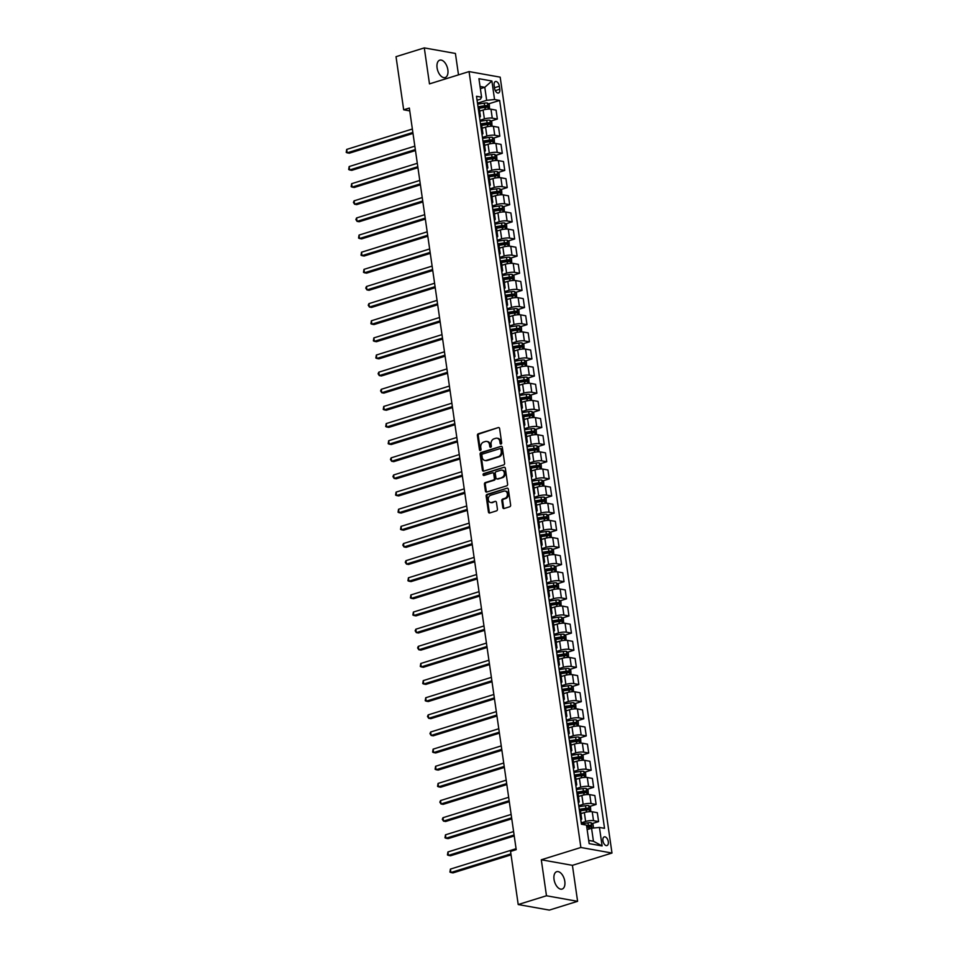 <?xml version="1.0" encoding="UTF-8"?>
<svg xmlns="http://www.w3.org/2000/svg" width="958" height="958" viewBox="0 0 958 958"><rect width="100%" height="100%" fill="white"/><g stroke="black" fill="none" stroke-linecap="round" stroke-linejoin="round"><path stroke-width="1.44" d="M501.034 444.057A0.982 0.778 -79.9 0 0 501.669 442.871L499.609 428.573A1.401 1.114 -79.9 0 0 498.304 427.579L478.329 433.782A1.401 1.114 -79.9 0 0 477.407 435.471L479.467 449.769A0.982 0.778 -79.9 0 0 481.024 449.29L480.76 447.434A4.467 3.569 -79.9 0 1 483.694 442.021L485.359 441.506A4.467 3.569 -79.9 0 1 486.76 441.41A4.467 3.569 -79.9 0 1 489.526 444.716L489.789 446.56A0.982 0.778 -79.9 0 0 491.346 446.081L491.083 444.225A4.467 3.569 -79.9 0 1 494.017 438.824L495.681 438.309A4.467 3.569 -79.9 0 1 497.082 438.213A4.467 3.569 -79.9 0 1 499.848 441.506L500.112 443.35A0.982 0.778 -79.9 0 0 501.034 444.057M564.801 881.336A9.113 5.053 72.7 0 0 556.718 871.684A9.113 5.053 72.7 0 0 554.035 879.42A9.113 5.053 72.7 0 0 562.118 889.072A9.113 5.053 72.7 0 0 564.801 881.336M447.853 69.802A9.113 5.053 72.7 0 0 439.77 60.15A9.113 5.053 72.7 0 0 437.087 67.886A9.113 5.053 72.7 0 0 445.183 77.538A9.113 5.053 72.7 0 0 447.853 69.802M608.306 841.699A4.55 2.527 72.7 0 0 604.259 836.873A4.55 2.527 72.7 0 0 602.917 840.741A4.55 2.527 72.7 0 0 606.965 845.567A4.55 2.527 72.7 0 0 608.306 841.699M502.806 507.501A1.401 1.114 -79.9 0 0 504.112 508.506L509.716 506.758A1.401 1.114 -79.9 0 0 510.638 505.07L508.339 489.191A1.401 1.114 -79.9 0 0 507.045 488.197L487.059 494.4A1.401 1.114 -79.9 0 0 486.149 496.088L488.436 511.967A1.401 1.114 -79.9 0 0 489.742 512.973L496.507 510.865A1.401 1.114 -79.9 0 0 497.43 509.177L496.448 502.375A1.401 1.114 -79.9 0 0 495.142 501.381L491.789 502.423A3.736 2.994 -79.9 0 1 490.604 502.507A3.736 2.994 -79.9 0 1 488.257 499.022A3.736 2.994 -79.9 0 1 490.747 495.226L503.896 491.143A3.736 2.994 -79.9 0 1 505.07 491.059A3.736 2.994 -79.9 0 1 507.429 494.532A3.736 2.994 -79.9 0 1 504.938 498.34L502.746 499.022A1.401 1.114 -79.9 0 0 501.824 500.711L502.806 507.501L503.645 507.656A1.401 1.114 -79.9 0 0 504.112 508.506M541.294 859.781L546.479 895.766L518.206 904.544L549.329 910.1L577.602 901.322L572.417 865.337L611.982 853.039L580.871 847.483L541.294 859.781L572.417 865.337M458.499 74.868L455.421 53.456L424.298 47.9L429.483 83.885L469.061 71.587L580.871 847.483M424.298 47.9L396.025 56.678L403.677 109.799L409.749 110.888M518.206 904.544L510.554 851.423L516.206 849.662L409.341 108.05L403.677 109.799M503.68 464.917A1.401 1.114 -79.9 0 0 504.603 463.229L502.315 447.35A1.401 1.114 -79.9 0 0 501.01 446.344L481.036 452.547A1.401 1.114 -79.9 0 0 480.114 454.248L482.401 470.127A1.401 1.114 -79.9 0 0 483.706 471.12L503.68 464.917M505.333 468.27L507.62 484.149A1.401 1.114 -79.9 0 1 506.698 485.838L486.724 492.041A1.401 1.114 -79.9 0 1 485.419 491.047L484.437 484.245A1.401 1.114 -79.9 0 1 485.359 482.557L493.454 480.042A1.401 1.114 -79.9 0 0 494.376 478.353L493.729 473.839A1.401 1.114 -79.9 0 0 492.424 472.845L483.982 475.467A0.982 0.778 -79.9 0 1 483.718 473.575L504.028 467.264A1.401 1.114 -79.9 0 1 505.333 468.27M494.136 85.286L494.579 88.304A4.407 2.443 72.7 0 0 498.495 92.986A4.407 2.443 72.7 0 0 499.789 89.238L499.358 86.22A4.407 2.443 72.7 0 0 495.442 81.538A4.407 2.443 72.7 0 0 494.136 85.286M611.982 853.039L500.184 77.155L469.061 71.587M477.084 100.255L480.437 99.213L481.599 97.201L476.509 96.291L581.41 824.203L586.488 825.113L589.158 843.627L602.115 845.938L593.433 841.256L591.565 828.239L587.146 829.604M481.599 97.201L478.928 78.7L491.885 81.011L494.556 99.512L486.664 100.327L477.503 103.165M488.4 103.919L499.645 100.422L494.556 99.512M499.645 100.422L604.534 828.335L599.445 827.425L602.115 845.938M546.479 895.766L577.602 901.322M480.365 88.675L484.784 87.298L480.054 86.448M486.664 100.327L484.784 87.298L491.885 81.011M592.104 823.605L598.606 821.593L593.517 820.683A5.688 1.305 171.8 0 0 585.625 821.485L581.207 822.85M598.606 821.593L597.313 812.683L592.224 811.773A5.688 1.305 171.8 0 0 584.344 812.576L580.907 813.641M589.637 806.468L596.127 804.457L591.038 803.546A5.688 1.305 171.8 0 0 583.159 804.349L578.74 805.714M596.127 804.457L594.846 795.547L589.757 794.637A5.688 1.305 171.8 0 0 581.877 795.439L578.44 796.505M587.17 789.332L593.661 787.32L588.571 786.41A5.688 1.305 171.8 0 0 580.692 787.213L576.273 788.59M593.661 787.32L592.379 778.411L587.29 777.501A5.688 1.305 171.8 0 0 579.398 778.303L575.962 779.369M584.703 772.196L591.194 770.184L586.104 769.274A5.688 1.305 171.8 0 0 578.213 770.076L573.806 771.453M591.194 770.184L589.912 761.275L584.823 760.365A5.688 1.305 171.8 0 0 576.932 761.167L573.495 762.233M582.225 755.06L588.727 753.048L583.638 752.138A5.688 1.305 171.8 0 0 575.746 752.94L571.327 754.317M588.727 753.048L587.446 744.138L582.356 743.228A5.688 1.305 171.8 0 0 574.465 744.031L571.028 745.096M579.758 737.923L586.26 735.912L581.171 735.002A5.688 1.305 171.8 0 0 573.279 735.804L568.86 737.181M586.26 735.912L584.967 727.002L579.877 726.092A5.688 1.305 171.8 0 0 571.998 726.894L568.561 727.96M577.291 720.799L583.781 718.775L578.692 717.865A5.688 1.305 171.8 0 0 570.812 718.668L566.394 720.045M583.781 718.775L582.5 709.866L577.411 708.956A5.688 1.305 171.8 0 0 569.531 709.758L566.094 710.824M574.824 703.663L581.314 701.639L576.225 700.729A5.688 1.305 171.8 0 0 568.345 701.531L563.927 702.909M581.314 701.639L580.033 692.73L574.944 691.82A5.688 1.305 171.8 0 0 567.052 692.622L563.615 693.688M572.357 686.527L578.848 684.503L573.758 683.593A5.688 1.305 171.8 0 0 565.867 684.395L561.46 685.772M578.848 684.503L577.566 675.594L572.477 674.683A5.688 1.305 171.8 0 0 564.585 675.486L561.149 676.552M569.878 669.391L576.381 667.367L571.291 666.457A5.688 1.305 171.8 0 0 563.4 667.259L558.981 668.636M576.381 667.367L575.099 658.457L570.01 657.547A5.688 1.305 171.8 0 0 562.118 658.35L558.682 659.427M567.411 652.254L573.914 650.231L568.824 649.32A5.688 1.305 171.8 0 0 560.933 650.135L556.514 651.5M573.914 650.231L572.621 641.321L567.531 640.411A5.688 1.305 171.8 0 0 559.652 641.213L556.215 642.291M564.945 635.118L571.435 633.094L566.346 632.184A5.688 1.305 171.8 0 0 558.466 632.999L554.047 634.364M571.435 633.094L570.154 624.185L565.064 623.275A5.688 1.305 171.8 0 0 557.185 624.089L553.748 625.155M562.478 617.982L568.968 615.958L563.879 615.06A5.688 1.305 171.8 0 0 555.999 615.862L551.58 617.227M568.968 615.958L567.687 607.049L562.597 606.139A5.688 1.305 171.8 0 0 554.706 606.953L551.269 608.019M560.011 600.846L566.501 598.834L561.412 597.924A5.688 1.305 171.8 0 0 553.52 598.726L549.114 600.091M566.501 598.834L565.22 589.912L560.131 589.014A5.688 1.305 171.8 0 0 552.239 589.817L548.802 590.882M557.532 583.709L564.034 581.698L558.945 580.788A5.688 1.305 171.8 0 0 551.054 581.59L546.635 582.955M564.034 581.698L562.753 572.776L557.664 571.878A5.688 1.305 171.8 0 0 549.772 572.68L546.335 573.746M555.065 566.573L561.568 564.561L556.478 563.651A5.688 1.305 171.8 0 0 548.587 564.454L544.168 565.819M561.568 564.561L560.274 555.652L555.185 554.742A5.688 1.305 171.8 0 0 547.305 555.544L543.869 556.61M552.598 549.437L559.089 547.425L553.999 546.515A5.688 1.305 171.8 0 0 546.12 547.317L541.701 548.683M559.089 547.425L557.807 538.516L552.718 537.606A5.688 1.305 171.8 0 0 544.839 538.408L541.402 539.474M550.131 532.301L556.622 530.289L551.533 529.379A5.688 1.305 171.8 0 0 543.653 530.181L539.234 531.558M556.622 530.289L555.341 521.38L550.251 520.469A5.688 1.305 171.8 0 0 542.36 521.272L538.923 522.338M547.665 515.164L554.155 513.153L549.066 512.243A5.688 1.305 171.8 0 0 541.174 513.045L536.767 514.422M554.155 513.153L552.874 504.243L547.784 503.333A5.688 1.305 171.8 0 0 539.893 504.136L536.456 505.201M545.186 498.028L551.688 496.016L546.599 495.106A5.688 1.305 171.8 0 0 538.707 495.909L534.289 497.286M551.688 496.016L550.407 487.107L545.318 486.197A5.688 1.305 171.8 0 0 537.426 486.999L533.989 488.065M542.719 480.892L549.221 478.88L544.132 477.97A5.688 1.305 171.8 0 0 536.24 478.772L531.822 480.15M549.221 478.88L547.928 469.971L542.839 469.061A5.688 1.305 171.8 0 0 534.959 469.863L531.522 470.929M540.252 463.768L546.743 461.744L541.653 460.834A5.688 1.305 171.8 0 0 533.774 461.636L529.355 463.013M546.743 461.744L545.461 452.835L540.372 451.925A5.688 1.305 171.8 0 0 532.492 452.727L529.056 453.793M537.785 446.632L544.276 444.608L539.186 443.698A5.688 1.305 171.8 0 0 531.307 444.5L526.888 445.877M544.276 444.608L542.994 435.698L537.905 434.788A5.688 1.305 171.8 0 0 530.014 435.591L526.577 436.656M535.318 429.495L541.809 427.472L536.72 426.561A5.688 1.305 171.8 0 0 528.828 427.364L524.421 428.741M541.809 427.472L540.528 418.562L535.438 417.652A5.688 1.305 171.8 0 0 527.547 418.454L524.11 419.532M532.84 412.359L539.342 410.335L534.253 409.425A5.688 1.305 171.8 0 0 526.361 410.228L521.942 411.605M539.342 410.335L538.061 401.426L532.971 400.516A5.688 1.305 171.8 0 0 525.08 401.318L521.643 402.396M530.373 395.223L536.875 393.199L531.786 392.289A5.688 1.305 171.8 0 0 523.894 393.103L519.476 394.468M536.875 393.199L535.582 384.29L530.492 383.38A5.688 1.305 171.8 0 0 522.613 384.182L519.176 385.26M527.906 378.087L534.396 376.063L529.307 375.153A5.688 1.305 171.8 0 0 521.427 375.967L517.009 377.332M534.396 376.063L533.115 367.154L528.026 366.243A5.688 1.305 171.8 0 0 520.146 367.058L516.709 368.123M525.439 360.95L531.929 358.927L526.84 358.029A5.688 1.305 171.8 0 0 518.961 358.831L514.542 360.196M531.929 358.927L530.648 350.017L525.559 349.107A5.688 1.305 171.8 0 0 517.667 349.921L514.23 350.987M522.96 343.814L529.463 341.802L524.373 340.892A5.688 1.305 171.8 0 0 516.482 341.695L512.075 343.06M529.463 341.802L528.181 332.881L523.092 331.983A5.688 1.305 171.8 0 0 515.2 332.785L511.764 333.851M520.493 326.678L526.996 324.666L521.906 323.756A5.688 1.305 171.8 0 0 514.015 324.558L509.596 325.924M526.996 324.666L525.714 315.757L520.625 314.847A5.688 1.305 171.8 0 0 512.734 315.649L509.297 316.715M518.027 309.542L524.529 307.53L519.44 306.62A5.688 1.305 171.8 0 0 511.548 307.422L507.129 308.787M524.529 307.53L523.236 298.621L518.146 297.71A5.688 1.305 171.8 0 0 510.267 298.513L506.83 299.579M515.56 292.406L522.05 290.394L516.961 289.484A5.688 1.305 171.8 0 0 509.081 290.286L504.662 291.651M522.05 290.394L520.769 281.484L515.679 280.574A5.688 1.305 171.8 0 0 507.8 281.377L504.351 282.442M513.093 275.269L519.583 273.258L514.494 272.347A5.688 1.305 171.8 0 0 506.614 273.15L502.196 274.527M519.583 273.258L518.302 264.348L513.213 263.438A5.688 1.305 171.8 0 0 505.321 264.24L501.884 265.306M510.614 258.133L517.116 256.121L512.027 255.211A5.688 1.305 171.8 0 0 504.136 256.014L499.729 257.391M517.116 256.121L515.835 247.212L510.746 246.302A5.688 1.305 171.8 0 0 502.854 247.104L499.417 248.17M508.147 240.997L514.65 238.985L509.56 238.075A5.688 1.305 171.8 0 0 501.669 238.877L497.25 240.254M514.65 238.985L513.368 230.076L508.279 229.166A5.688 1.305 171.8 0 0 500.387 229.968L496.951 231.034M505.68 223.873L512.183 221.849L507.093 220.939A5.688 1.305 171.8 0 0 499.202 221.741L494.783 223.118M512.183 221.849L510.889 212.939L505.8 212.029A5.688 1.305 171.8 0 0 497.921 212.832L494.484 213.897M503.213 206.736L509.704 204.713L504.615 203.803A5.688 1.305 171.8 0 0 496.735 204.605L492.316 205.982M509.704 204.713L508.423 195.803L503.333 194.893A5.688 1.305 171.8 0 0 495.454 195.695L492.005 196.761M500.747 189.6L507.237 187.576L502.148 186.666A5.688 1.305 171.8 0 0 494.268 187.469L489.849 188.846M507.237 187.576L505.956 178.667L500.866 177.757A5.688 1.305 171.8 0 0 492.975 178.559L489.538 179.625M498.268 172.464L504.77 170.44L499.681 169.53A5.688 1.305 171.8 0 0 491.789 170.332L487.382 171.71M504.77 170.44L503.489 161.531L498.399 160.621A5.688 1.305 171.8 0 0 490.508 161.423L487.071 162.501M495.801 155.328L502.303 153.304L497.214 152.394A5.688 1.305 171.8 0 0 489.322 153.208L484.904 154.573M502.303 153.304L501.022 144.395L495.933 143.484A5.688 1.305 171.8 0 0 488.041 144.287L484.604 145.365M493.334 138.192L499.837 136.168L494.747 135.258A5.688 1.305 171.8 0 0 486.856 136.072L482.437 137.437M499.837 136.168L498.543 127.258L493.454 126.348A5.688 1.305 171.8 0 0 485.574 127.151L482.137 128.228M490.867 121.055L497.358 119.032L492.268 118.133A5.688 1.305 171.8 0 0 484.389 118.936L479.97 120.301M497.358 119.032L496.076 110.122L490.987 109.212A5.688 1.305 171.8 0 0 483.107 110.026L479.659 111.092M588.703 840.405L593.433 841.256M479.539 117.283A5.688 1.305 171.8 0 0 480.425 116.409L479.144 107.5A5.688 1.305 171.8 0 0 478.042 106.901M480.425 116.409A5.688 1.305 171.8 0 0 479.323 115.81M482.006 134.419A5.688 1.305 171.8 0 0 482.904 133.545L481.611 124.636A5.688 1.305 171.8 0 0 480.509 124.037M482.904 133.545A5.688 1.305 171.8 0 0 481.79 132.946M484.473 151.556A5.688 1.305 171.8 0 0 485.371 150.681L484.089 141.772A5.688 1.305 171.8 0 0 482.976 141.173M485.371 150.681A5.688 1.305 171.8 0 0 484.257 150.083M486.939 168.692A5.688 1.305 171.8 0 0 487.838 167.818L486.556 158.908A5.688 1.305 171.8 0 0 485.443 158.309M487.838 167.818A5.688 1.305 171.8 0 0 486.736 167.219M489.418 185.828A5.688 1.305 171.8 0 0 490.304 184.954L489.023 176.032A5.688 1.305 171.8 0 0 487.921 175.446M490.304 184.954A5.688 1.305 171.8 0 0 489.203 184.355M491.885 202.964A5.688 1.305 171.8 0 0 492.771 202.078L491.49 193.169A5.688 1.305 171.8 0 0 490.388 192.582M492.771 202.078A5.688 1.305 171.8 0 0 491.67 201.491M494.352 220.101A5.688 1.305 171.8 0 0 495.25 219.214L493.957 210.305A5.688 1.305 171.8 0 0 492.855 209.718M495.25 219.214A5.688 1.305 171.8 0 0 494.136 218.628M496.819 237.237A5.688 1.305 171.8 0 0 497.717 236.351L496.436 227.441A5.688 1.305 171.8 0 0 495.322 226.854M497.717 236.351A5.688 1.305 171.8 0 0 496.603 235.764M499.286 254.373A5.688 1.305 171.8 0 0 500.184 253.487L498.902 244.577A5.688 1.305 171.8 0 0 497.789 243.991M500.184 253.487A5.688 1.305 171.8 0 0 499.082 252.9M501.764 271.509A5.688 1.305 171.8 0 0 502.651 270.623L501.369 261.714A5.688 1.305 171.8 0 0 500.268 261.127M502.651 270.623A5.688 1.305 171.8 0 0 501.549 270.036M504.231 288.645A5.688 1.305 171.8 0 0 505.117 287.759L503.836 278.85A5.688 1.305 171.8 0 0 502.734 278.263M505.117 287.759A5.688 1.305 171.8 0 0 504.016 287.172M506.698 305.782A5.688 1.305 171.8 0 0 507.596 304.895L506.303 295.986A5.688 1.305 171.8 0 0 505.201 295.399M507.596 304.895A5.688 1.305 171.8 0 0 506.483 304.309M509.165 322.918A5.688 1.305 171.8 0 0 510.063 322.032L508.782 313.122A5.688 1.305 171.8 0 0 507.668 312.524M510.063 322.032A5.688 1.305 171.8 0 0 508.949 321.445M511.632 340.054A5.688 1.305 171.8 0 0 512.53 339.168L511.249 330.259A5.688 1.305 171.8 0 0 510.135 329.66M512.53 339.168A5.688 1.305 171.8 0 0 511.428 338.569M514.111 357.178A5.688 1.305 171.8 0 0 514.997 356.304L513.716 347.395A5.688 1.305 171.8 0 0 512.614 346.796M514.997 356.304A5.688 1.305 171.8 0 0 513.895 355.705M516.578 374.315A5.688 1.305 171.8 0 0 517.464 373.44L516.182 364.531A5.688 1.305 171.8 0 0 515.081 363.932M517.464 373.44A5.688 1.305 171.8 0 0 516.362 372.842M519.044 391.451A5.688 1.305 171.8 0 0 519.943 390.577L518.649 381.667A5.688 1.305 171.8 0 0 517.548 381.068M519.943 390.577A5.688 1.305 171.8 0 0 518.829 389.978M521.511 408.587A5.688 1.305 171.8 0 0 522.409 407.713L521.128 398.803A5.688 1.305 171.8 0 0 520.014 398.205M522.409 407.713A5.688 1.305 171.8 0 0 521.296 407.114M523.978 425.723A5.688 1.305 171.8 0 0 524.876 424.849L523.595 415.94A5.688 1.305 171.8 0 0 522.481 415.341M524.876 424.849A5.688 1.305 171.8 0 0 523.775 424.25M526.457 442.859A5.688 1.305 171.8 0 0 527.343 441.985L526.062 433.064A5.688 1.305 171.8 0 0 524.96 432.477M527.343 441.985A5.688 1.305 171.8 0 0 526.241 441.387M528.924 459.996A5.688 1.305 171.8 0 0 529.81 459.11L528.529 450.2A5.688 1.305 171.8 0 0 527.427 449.613M529.81 459.11A5.688 1.305 171.8 0 0 528.708 458.523M531.391 477.132A5.688 1.305 171.8 0 0 532.289 476.246L530.995 467.336A5.688 1.305 171.8 0 0 529.894 466.75M532.289 476.246A5.688 1.305 171.8 0 0 531.175 475.659M533.857 494.268A5.688 1.305 171.8 0 0 534.756 493.382L533.474 484.473A5.688 1.305 171.8 0 0 532.361 483.886M534.756 493.382A5.688 1.305 171.8 0 0 533.642 492.795M536.324 511.404A5.688 1.305 171.8 0 0 537.222 510.518L535.941 501.609A5.688 1.305 171.8 0 0 534.827 501.022M537.222 510.518A5.688 1.305 171.8 0 0 536.121 509.931M538.803 528.541A5.688 1.305 171.8 0 0 539.689 527.654L538.408 518.745A5.688 1.305 171.8 0 0 537.306 518.158M539.689 527.654A5.688 1.305 171.8 0 0 538.588 527.068M541.27 545.677A5.688 1.305 171.8 0 0 542.168 544.791L540.875 535.881A5.688 1.305 171.8 0 0 539.773 535.294M542.168 544.791A5.688 1.305 171.8 0 0 541.054 544.204M543.737 562.813A5.688 1.305 171.8 0 0 544.635 561.927L543.342 553.017A5.688 1.305 171.8 0 0 542.24 552.431M544.635 561.927A5.688 1.305 171.8 0 0 543.521 561.34M546.204 579.949A5.688 1.305 171.8 0 0 547.102 579.063L545.821 570.154A5.688 1.305 171.8 0 0 544.707 569.555M547.102 579.063A5.688 1.305 171.8 0 0 545.988 578.476M548.671 597.074A5.688 1.305 171.8 0 0 549.569 596.199L548.287 587.29A5.688 1.305 171.8 0 0 547.174 586.691M549.569 596.199A5.688 1.305 171.8 0 0 548.467 595.601M551.149 614.21A5.688 1.305 171.8 0 0 552.036 613.336L550.754 604.426A5.688 1.305 171.8 0 0 549.653 603.827M552.036 613.336A5.688 1.305 171.8 0 0 550.934 612.737M553.616 631.346A5.688 1.305 171.8 0 0 554.514 630.472L553.221 621.562A5.688 1.305 171.8 0 0 552.119 620.964M554.514 630.472A5.688 1.305 171.8 0 0 553.401 629.873M556.083 648.482A5.688 1.305 171.8 0 0 556.981 647.608L555.688 638.699A5.688 1.305 171.8 0 0 554.586 638.1M556.981 647.608A5.688 1.305 171.8 0 0 555.868 647.009M558.55 665.618A5.688 1.305 171.8 0 0 559.448 664.744L558.167 655.835A5.688 1.305 171.8 0 0 557.053 655.236M559.448 664.744A5.688 1.305 171.8 0 0 558.334 664.145M561.017 682.755A5.688 1.305 171.8 0 0 561.915 681.88L560.634 672.971A5.688 1.305 171.8 0 0 559.52 672.372M561.915 681.88A5.688 1.305 171.8 0 0 560.813 681.282M563.496 699.891A5.688 1.305 171.8 0 0 564.382 699.017L563.1 690.095A5.688 1.305 171.8 0 0 561.999 689.509M564.382 699.017A5.688 1.305 171.8 0 0 563.28 698.418M565.962 717.027A5.688 1.305 171.8 0 0 566.861 716.141L565.567 707.232A5.688 1.305 171.8 0 0 564.466 706.645M566.861 716.141A5.688 1.305 171.8 0 0 565.747 715.554M568.429 734.163A5.688 1.305 171.8 0 0 569.327 733.277L568.034 724.368A5.688 1.305 171.8 0 0 566.932 723.781M569.327 733.277A5.688 1.305 171.8 0 0 568.214 732.69M570.896 751.3A5.688 1.305 171.8 0 0 571.794 750.413L570.513 741.504A5.688 1.305 171.8 0 0 569.399 740.917M571.794 750.413A5.688 1.305 171.8 0 0 570.681 749.827M573.363 768.436A5.688 1.305 171.8 0 0 574.261 767.55L572.98 758.64A5.688 1.305 171.8 0 0 571.866 758.053M574.261 767.55A5.688 1.305 171.8 0 0 573.159 766.963M575.842 785.572A5.688 1.305 171.8 0 0 576.728 784.686L575.447 775.776A5.688 1.305 171.8 0 0 574.345 775.19M576.728 784.686A5.688 1.305 171.8 0 0 575.626 784.099M578.309 802.708A5.688 1.305 171.8 0 0 579.207 801.822L577.913 792.913A5.688 1.305 171.8 0 0 576.812 792.326M579.207 801.822A5.688 1.305 171.8 0 0 578.093 801.235M580.776 819.844A5.688 1.305 171.8 0 0 581.674 818.958L580.38 810.049A5.688 1.305 171.8 0 0 579.279 809.462M581.674 818.958A5.688 1.305 171.8 0 0 580.56 818.371M591.565 828.239L599.445 827.425M501.166 443.997A0.982 0.778 -79.9 0 1 500.962 443.506L500.687 441.662A4.467 3.569 -79.9 0 0 497.921 438.357L497.082 438.213M486.76 441.41L487.598 441.566A4.467 3.569 -79.9 0 1 490.364 444.859L490.64 446.715A0.982 0.778 -79.9 0 0 490.843 447.206M498.304 427.579L479.168 433.938A1.401 1.114 -79.9 0 0 478.258 435.627L480.317 449.925A0.982 0.778 -79.9 0 0 480.521 450.404M501.01 446.344L481.874 452.703A1.401 1.114 -79.9 0 0 480.952 454.391L483.251 470.27A1.401 1.114 -79.9 0 0 483.706 471.12M500.974 449.314A0.982 0.778 -79.9 0 0 500.064 448.607L482.521 454.056A0.982 0.778 -79.9 0 0 481.886 455.242L482.161 457.194A4.467 3.569 -79.9 0 0 484.928 460.487A4.467 3.569 -79.9 0 0 486.341 460.391L498.328 456.667A4.467 3.569 -79.9 0 0 501.25 451.266L500.974 449.314L501.812 449.458A0.982 0.778 -79.9 0 0 500.902 448.763M484.928 460.487L485.766 460.642A4.467 3.569 -79.9 0 0 487.179 460.547L486.341 460.391M501.812 449.458L502.1 451.41A4.467 3.569 -79.9 0 1 499.166 456.822L487.179 460.547M492.855 472.809L493.705 472.965A1.401 1.114 -79.9 0 1 494.567 473.994L495.214 478.497A1.401 1.114 -79.9 0 1 494.304 480.197L486.197 482.712A1.401 1.114 -79.9 0 0 485.287 484.401L486.257 491.191A1.401 1.114 -79.9 0 0 486.724 492.041M504.028 467.264L484.556 473.731A0.982 0.778 -79.9 0 0 484.137 475.419M501.86 477.431A3.736 2.994 -79.9 0 0 504.363 473.623A3.736 2.994 -79.9 0 0 502.004 470.15A3.736 2.994 -79.9 0 0 500.83 470.234L496.196 471.671A1.401 1.114 -79.9 0 0 495.274 473.36L495.933 477.874A1.401 1.114 -79.9 0 0 497.238 478.868L502.711 477.575A3.736 2.994 -79.9 0 0 505.201 473.779A3.736 2.994 -79.9 0 0 502.842 470.306L502.004 470.15M496.795 478.904L497.633 479.048A1.401 1.114 -79.9 0 0 498.076 479.024L497.238 478.868M502.711 477.575L498.076 479.024M505.07 491.059L505.92 491.214A3.736 2.994 -79.9 0 1 508.267 494.687A3.736 2.994 -79.9 0 1 505.776 498.483L503.585 499.166A1.401 1.114 -79.9 0 0 502.675 500.854L503.645 507.656M490.604 502.507L491.454 502.651A3.736 2.994 -79.9 0 0 492.628 502.567L491.789 502.423M495.142 501.381L492.628 502.567M507.045 488.197L487.909 494.556A1.401 1.114 -79.9 0 0 486.987 496.244L489.275 512.123A1.401 1.114 -79.9 0 0 489.742 512.973M489.562 109.092L489.31 104.733L487.43 103.057A3.772 0.862 171.8 0 0 484.257 103.153L477.647 104.147M481.156 110.625L479.635 110.853M412.359 129.019L346.7 149.412L347.191 152.837L349.299 153.208L412.994 133.425M479.251 108.254L484.868 107.404A3.772 0.862 -8.2 0 1 487.275 107.248L487.035 105.596A3.772 0.862 171.8 0 0 484.628 105.763L478.018 106.757M478.701 107.08L485.407 106.098L485.646 107.751M346.7 149.412L346.209 152.382L347.191 152.837L412.85 132.444M492.029 126.228L491.777 121.87L489.897 120.193A3.772 0.862 171.8 0 0 486.724 120.289L480.114 121.283M483.622 127.761L482.102 127.989M414.826 146.155L349.167 166.548L349.67 169.973L351.766 170.344L415.461 150.562M481.73 125.39L487.335 124.54A3.772 0.862 -8.2 0 1 489.742 124.372L489.502 122.732A3.772 0.862 171.8 0 0 487.107 122.899L480.485 123.893M481.167 124.217L487.885 123.235L488.113 124.887M349.167 166.548L348.676 169.518L349.67 169.973L415.317 149.58M494.496 143.365L494.256 139.006L492.376 137.329A3.772 0.862 171.8 0 0 489.203 137.425L482.581 138.419M486.101 144.898L484.568 145.125M417.293 163.291L351.646 183.685L352.137 187.109L354.232 187.481L417.928 167.698M484.197 142.514L489.813 141.676A3.772 0.862 -8.2 0 1 492.208 141.509L491.981 139.868A3.772 0.862 171.8 0 0 489.574 140.036L482.952 141.03M483.634 141.353L490.352 140.371L490.592 142.023M351.646 183.685L351.143 186.654L352.137 187.109L417.796 166.716M496.962 160.501L496.723 156.142L494.843 154.466A3.772 0.862 171.8 0 0 491.67 154.561L485.047 155.555M488.568 162.034L487.035 162.261M419.772 180.427L354.113 200.821L354.604 204.246L356.711 204.617L420.406 184.834M486.664 159.651L492.28 158.812A3.772 0.862 -8.2 0 1 494.687 158.645L494.448 157.004A3.772 0.862 171.8 0 0 492.041 157.172L485.431 158.166M486.101 158.489L492.819 157.507L493.059 159.16M354.113 200.821L353.418 202.413L354.604 204.246L420.263 183.852M499.429 177.637L499.19 173.278L497.31 171.602A3.772 0.862 171.8 0 0 494.136 171.698L487.514 172.691M491.035 179.17L489.502 179.397M422.239 197.552L356.58 217.957L357.071 221.382L359.178 221.753L422.873 201.97M489.131 176.787L494.747 175.949A3.772 0.862 -8.2 0 1 497.154 175.781L496.915 174.14A3.772 0.862 171.8 0 0 494.508 174.308L487.897 175.302M488.568 175.625L495.286 174.643L495.526 176.284M356.58 217.957L355.885 219.55L357.071 221.382L422.729 200.988M501.908 194.773L501.657 190.414L499.777 188.738A3.772 0.862 171.8 0 0 496.603 188.834L489.993 189.828M493.502 196.306L491.981 196.534M424.705 214.688L359.046 235.081L359.537 238.518L361.645 238.889L425.34 219.107M491.598 193.923L497.214 193.085A3.772 0.862 -8.2 0 1 499.621 192.917L499.381 191.277A3.772 0.862 171.8 0 0 496.974 191.444L490.364 192.426M491.047 192.762L497.753 191.78L497.992 193.42M359.046 235.081L358.555 238.051L359.537 238.518L425.196 218.125M504.375 211.91L504.124 207.551L502.243 205.874A3.772 0.862 171.8 0 0 499.07 205.97L492.46 206.964M495.969 213.442L494.448 213.67M427.172 231.824L361.513 252.217L362.016 255.654L364.112 256.026L427.807 236.243M494.077 211.059L499.681 210.221A3.772 0.862 -8.2 0 1 502.088 210.053L501.848 208.413A3.772 0.862 171.8 0 0 499.453 208.569L492.831 209.562M493.514 209.898L500.232 208.916L500.459 210.556M361.513 252.217L361.022 255.187L362.016 255.654L427.663 235.261M506.842 229.046L506.602 224.687L504.77 223.046A3.772 0.862 171.8 0 0 501.549 223.106L494.927 224.1M498.447 230.579L496.915 230.806M429.639 248.96L363.992 269.354L364.483 272.779L366.579 273.162L430.274 253.379M496.543 228.196L502.16 227.357A3.772 0.862 -8.2 0 1 504.555 227.19L504.327 225.549A3.772 0.862 171.8 0 0 501.92 225.705L495.298 226.699M495.981 227.034L502.699 226.052L502.938 227.693M504.77 223.046L505.632 229.07M363.992 269.354L363.489 272.323L364.483 272.779L430.142 252.385M509.309 246.182L509.069 241.811L507.189 240.147A3.772 0.862 171.8 0 0 504.016 240.242L497.394 241.236M500.914 247.703L499.381 247.942M432.118 266.096L366.459 286.49L366.95 289.915L369.058 290.298L432.753 270.515M499.01 245.332L504.626 244.494A3.772 0.862 -8.2 0 1 507.033 244.326L506.794 242.685A3.772 0.862 171.8 0 0 504.387 242.841L497.777 243.835M498.447 244.17L505.165 243.188L505.405 244.829M366.459 286.49L365.764 288.095L366.95 289.915L432.609 269.521M511.776 263.318L511.536 258.947L509.656 257.283A3.772 0.862 171.8 0 0 506.483 257.379L499.86 258.373M503.381 264.839L501.848 265.079M434.585 283.233L368.926 303.626L369.417 307.051L371.524 307.434L435.219 287.651M501.477 262.468L507.093 261.63A3.772 0.862 -8.2 0 1 509.5 261.462L509.261 259.822A3.772 0.862 171.8 0 0 506.854 259.977L500.244 260.971M500.926 261.306L507.632 260.325L507.872 261.965M368.926 303.626L368.231 305.231L369.417 307.051L435.076 286.658M514.254 280.454L514.003 276.084L512.123 274.419A3.772 0.862 171.8 0 0 508.949 274.515L502.339 275.509M505.848 281.975L504.327 282.203M437.052 300.369L371.393 320.762L371.884 324.187L373.991 324.57L437.686 304.776M503.944 279.604L509.56 278.766A3.772 0.862 -8.2 0 1 511.967 278.598L511.728 276.946A3.772 0.862 171.8 0 0 509.321 277.113L502.711 278.107M503.393 278.443L510.099 277.461L510.339 279.101M371.393 320.762L370.902 323.732L371.884 324.187L437.543 303.794M516.721 297.591L516.47 293.22L514.59 291.555A3.772 0.862 171.8 0 0 511.416 291.651L504.806 292.645M508.315 299.112L506.794 299.339M439.518 317.505L373.859 337.899L374.362 341.323L376.458 341.707L440.153 321.912M506.423 296.74L512.027 295.89A3.772 0.862 -8.2 0 1 514.434 295.735L514.195 294.082A3.772 0.862 171.8 0 0 511.8 294.25L505.177 295.244M505.86 295.567L512.578 294.597L512.805 296.238M373.859 337.899L373.369 340.868L374.362 341.323L440.009 320.93M519.188 314.727L518.949 310.356L517.069 308.692A3.772 0.862 171.8 0 0 513.895 308.787L507.273 309.769M510.794 316.248L509.261 316.475M441.985 334.641L376.338 355.035L376.829 358.46L378.925 358.843L442.62 339.048M508.89 313.877L514.506 313.026A3.772 0.862 -8.2 0 1 516.901 312.871L516.673 311.218A3.772 0.862 171.8 0 0 514.266 311.386L507.644 312.38M508.327 312.703L515.045 311.733L515.284 313.374M376.338 355.035L375.835 358.005L376.829 358.46L442.488 338.066M521.655 331.851L521.415 327.492L519.535 325.828A3.772 0.862 171.8 0 0 516.362 325.912L509.74 326.906M513.26 333.384L511.728 333.612M444.464 351.778L378.805 372.171L379.296 375.596L381.404 375.967L445.099 356.184M511.356 331.013L516.973 330.163A3.772 0.862 -8.2 0 1 519.38 330.007L519.14 328.354A3.772 0.862 171.8 0 0 516.733 328.522L510.123 329.516M510.794 329.839L517.512 328.857L517.751 330.51M378.805 372.171L378.111 373.764L379.296 375.596L444.955 355.202M524.122 348.987L523.882 344.629L522.002 342.952A3.772 0.862 171.8 0 0 518.829 343.048L512.207 344.042M515.727 350.52L514.195 350.748M446.931 368.914L381.272 389.307L381.763 392.732L383.871 393.103L447.566 373.321M513.823 348.149L519.44 347.299A3.772 0.862 -8.2 0 1 521.847 347.143L521.607 345.491A3.772 0.862 171.8 0 0 519.2 345.658L512.59 346.652M513.272 346.976L519.978 345.994L520.218 347.646M381.272 389.307L380.577 390.9L381.763 392.732L447.422 372.339M526.601 366.124L526.349 361.765L524.469 360.088A3.772 0.862 171.8 0 0 521.296 360.184L514.686 361.178M518.194 367.656L516.673 367.884M449.398 386.05L383.739 406.443L384.23 409.868L386.337 410.24L450.032 390.457M516.29 365.285L521.906 364.435A3.772 0.862 -8.2 0 1 524.313 364.268L524.074 362.627A3.772 0.862 171.8 0 0 521.667 362.795L515.057 363.789M515.739 364.112L522.445 363.13L522.685 364.782M383.739 406.443L383.248 409.413L384.23 409.868L449.889 389.475M529.067 383.26L528.816 378.901L526.936 377.224A3.772 0.862 171.8 0 0 523.763 377.32L517.152 378.314M520.661 384.793L519.14 385.02M451.865 403.186L386.206 423.58L386.709 427.005L388.804 427.376L452.499 407.593M518.769 382.422L524.373 381.571A3.772 0.862 -8.2 0 1 526.78 381.404L526.541 379.763A3.772 0.862 171.8 0 0 524.146 379.931L517.524 380.925M518.206 381.248L524.924 380.266L525.152 381.919M386.206 423.58L385.715 426.549L386.709 427.005L452.356 406.611M531.534 400.396L531.295 396.037L529.415 394.361A3.772 0.862 171.8 0 0 526.241 394.456L519.619 395.45M523.14 401.929L521.607 402.156M454.331 420.322L388.685 440.716L389.176 444.141L391.271 444.512L454.966 424.729M521.236 399.546L526.852 398.708A3.772 0.862 -8.2 0 1 529.247 398.54L529.02 396.899A3.772 0.862 171.8 0 0 526.613 397.067L519.99 398.061M520.673 398.384L527.391 397.402L527.63 399.055M388.685 440.716L388.182 443.686L389.176 444.141L454.834 423.747M534.001 417.532L533.762 413.173L531.882 411.497A3.772 0.862 171.8 0 0 528.708 411.593L522.086 412.587M525.607 419.065L524.074 419.293M456.81 437.459L391.151 457.852L391.642 461.277L393.75 461.648L457.445 441.866M523.703 416.682L529.319 415.844A3.772 0.862 -8.2 0 1 531.726 415.676L531.486 414.036A3.772 0.862 171.8 0 0 529.079 414.203L522.469 415.197M523.14 415.521L529.858 414.539L530.097 416.179M391.151 457.852L390.457 459.445L391.642 461.277L457.301 440.884M536.468 434.669L536.229 430.31L534.348 428.633A3.772 0.862 171.8 0 0 531.175 428.729L524.553 429.723M528.074 436.201L526.541 436.429M459.277 454.583L393.618 474.976L394.109 478.413L396.217 478.784L459.912 459.002M526.17 433.818L531.786 432.98A3.772 0.862 -8.2 0 1 534.193 432.812L533.953 431.172A3.772 0.862 171.8 0 0 531.546 431.339L524.936 432.333M525.619 432.657L532.325 431.675L532.564 433.315M393.618 474.976L392.924 476.581L394.109 478.413L459.768 458.02M538.947 451.805L538.695 447.446L536.815 445.769A3.772 0.862 171.8 0 0 533.642 445.865L527.032 446.859M530.54 453.338L529.02 453.565M461.744 471.719L396.085 492.113L396.576 495.549L398.684 495.921L462.379 476.138M528.636 450.955L534.253 450.116A3.772 0.862 -8.2 0 1 536.66 449.949L536.42 448.308A3.772 0.862 171.8 0 0 534.013 448.464L527.403 449.458M528.086 449.793L534.792 448.811L535.031 450.452M396.085 492.113L395.594 495.082L396.576 495.549L462.235 475.156M541.414 468.941L541.162 464.582L539.282 462.906A3.772 0.862 171.8 0 0 536.109 463.001L529.499 463.995M533.007 470.474L531.486 470.701M464.211 488.855L398.552 509.249L399.055 512.686L401.151 513.057L464.846 493.274M531.115 468.091L536.72 467.253A3.772 0.862 -8.2 0 1 539.126 467.085L538.887 465.444A3.772 0.862 171.8 0 0 536.492 465.6L529.87 466.594M530.552 466.929L537.27 465.947L537.498 467.588M398.552 509.249L398.061 512.219L399.055 512.686L464.702 492.292M543.881 486.077L543.641 481.718L541.761 480.042A3.772 0.862 171.8 0 0 538.588 480.138L531.965 481.132M535.486 487.598L533.953 487.838M466.678 505.992L401.031 526.385L401.522 529.81L403.617 530.193L467.312 510.41M533.582 485.227L539.198 484.389A3.772 0.862 -8.2 0 1 541.593 484.221L541.366 482.581A3.772 0.862 171.8 0 0 538.959 482.736L532.337 483.73M533.019 484.065L539.737 483.083L539.977 484.724M401.031 526.385L400.528 529.355L401.522 529.81L467.181 509.416M546.347 503.213L546.108 498.843L544.228 497.178A3.772 0.862 171.8 0 0 541.054 497.274L534.432 498.268M537.953 504.734L536.42 504.974M469.157 523.128L403.498 543.521L403.989 546.946L406.096 547.329L469.791 527.547M536.049 502.363L541.665 501.525A3.772 0.862 -8.2 0 1 544.072 501.357L543.833 499.717A3.772 0.862 171.8 0 0 541.426 499.872L534.815 500.866M535.486 501.202L542.204 500.22L542.444 501.86M403.498 543.521L402.803 545.126L403.989 546.946L469.648 526.553M548.814 520.35L548.575 515.979L546.743 514.35A3.772 0.862 171.8 0 0 543.521 514.41L536.899 515.404M540.42 521.87L538.887 522.11M471.623 540.264L405.964 560.658L406.455 564.082L408.563 564.466L472.258 544.683M538.516 519.499L544.132 518.661A3.772 0.862 -8.2 0 1 546.539 518.494L546.299 516.853A3.772 0.862 171.8 0 0 543.893 517.009L537.282 518.003M537.965 518.338L544.671 517.356L544.91 518.996M546.743 514.35L547.605 520.374M405.964 560.658L405.27 562.262L406.455 564.082L472.114 543.689M551.293 537.486L551.042 533.115L549.162 531.451A3.772 0.862 171.8 0 0 545.988 531.546L539.378 532.54M542.887 539.007L541.366 539.234M474.09 557.4L408.431 577.794L408.922 581.219L411.03 581.602L474.725 561.807M540.983 536.636L546.599 535.797A3.772 0.862 -8.2 0 1 549.006 535.63L548.766 533.977A3.772 0.862 171.8 0 0 546.359 534.145L539.749 535.139M540.432 535.474L547.138 534.492L547.377 536.133M408.431 577.794L407.94 580.764L408.922 581.219L474.581 560.825M553.76 554.622L553.508 550.251L551.628 548.587A3.772 0.862 171.8 0 0 548.455 548.683L541.845 549.676M545.353 556.143L543.833 556.37M476.557 574.537L410.898 594.93L411.401 598.355L413.497 598.738L477.192 578.943M543.461 553.772L549.066 552.922A3.772 0.862 -8.2 0 1 551.473 552.766L551.233 551.113A3.772 0.862 171.8 0 0 548.838 551.281L542.216 552.275M542.899 552.598L549.617 551.628L549.844 553.269M410.898 594.93L410.407 597.9L411.401 598.355L477.048 577.961M556.227 571.746L555.987 567.387L554.107 565.723A3.772 0.862 171.8 0 0 550.934 565.819L544.312 566.801M547.832 573.279L546.299 573.507M479.024 591.673L413.377 612.066L413.868 615.491L415.964 615.874L479.659 596.08M545.928 570.908L551.545 570.058A3.772 0.862 -8.2 0 1 553.94 569.902L553.712 568.25A3.772 0.862 171.8 0 0 551.305 568.417L544.683 569.411M545.365 569.735L552.083 568.765L552.323 570.405M413.377 612.066L412.874 615.036L413.868 615.491L479.527 595.098M558.694 588.883L558.454 584.524L556.622 582.895A3.772 0.862 171.8 0 0 553.401 582.943L546.779 583.937M550.299 590.415L548.766 590.643M481.503 608.809L415.844 629.202L416.335 632.627L418.442 632.999L482.137 613.216M548.395 588.044L554.011 587.194A3.772 0.862 -8.2 0 1 556.418 587.038L556.179 585.386A3.772 0.862 171.8 0 0 553.772 585.554L547.162 586.547M547.832 586.871L554.55 585.889L554.79 587.541M556.622 582.895L557.484 588.907M415.844 629.202L415.149 630.795L416.335 632.627L481.994 612.234M561.16 606.019L560.921 601.66L559.041 599.983A3.772 0.862 171.8 0 0 555.868 600.079L549.245 601.073M552.766 607.552L551.233 607.779M483.97 625.945L418.311 646.339L418.802 649.764L420.909 650.135L484.604 630.352M550.862 605.181L556.478 604.33A3.772 0.862 -8.2 0 1 558.885 604.175L558.646 602.522A3.772 0.862 171.8 0 0 556.239 602.69L549.629 603.684M550.311 604.007L557.017 603.025L557.257 604.678M418.311 646.339L417.616 647.931L418.802 649.764L484.461 629.37M563.639 623.155L563.388 618.796L561.508 617.12A3.772 0.862 171.8 0 0 558.334 617.215L551.724 618.209M555.233 624.688L553.712 624.915M486.436 643.081L420.778 663.475L421.269 666.9L423.376 667.271L487.071 647.488M553.329 622.317L558.945 621.467A3.772 0.862 -8.2 0 1 561.352 621.299L561.113 619.658A3.772 0.862 171.8 0 0 558.706 619.826L552.095 620.82M552.778 621.143L559.484 620.161L559.723 621.814M420.778 663.475L420.287 666.445L421.269 666.9L486.927 646.506M566.106 640.291L565.855 635.932L563.975 634.256A3.772 0.862 171.8 0 0 560.801 634.352L554.191 635.346M557.7 641.824L556.179 642.052M488.903 660.218L423.244 680.611L423.747 684.036L425.843 684.407L489.538 664.624M555.808 639.453L561.412 638.603A3.772 0.862 -8.2 0 1 563.819 638.435L563.579 636.795A3.772 0.862 171.8 0 0 561.184 636.962L554.562 637.956M555.245 638.279L561.963 637.298L562.19 638.95M423.244 680.611L422.753 683.581L423.747 684.036L489.394 663.643M568.573 657.428L568.334 653.069L566.453 651.392A3.772 0.862 171.8 0 0 563.28 651.488L556.658 652.482M560.179 658.96L558.646 659.188M491.37 677.354L425.723 697.747L426.214 701.172L428.31 701.543L492.005 681.761M558.274 656.577L563.891 655.739A3.772 0.862 -8.2 0 1 566.286 655.571L566.058 653.931A3.772 0.862 171.8 0 0 563.651 654.098L557.029 655.092M557.712 655.416L564.43 654.434L564.669 656.086M425.723 697.747L425.22 700.705L426.214 701.172L491.873 680.779M571.04 674.564L570.8 670.205L568.92 668.528A3.772 0.862 171.8 0 0 565.747 668.624L559.125 669.618M562.645 676.097L561.113 676.324M493.849 694.49L428.19 714.884L428.681 718.308L430.789 718.68L494.484 698.897M560.741 673.714L566.358 672.875A3.772 0.862 -8.2 0 1 568.765 672.708L568.525 671.067A3.772 0.862 171.8 0 0 566.118 671.235L559.508 672.229M560.179 672.552L566.896 671.57L567.136 673.211M428.19 714.884L427.496 716.476L428.681 718.308L494.34 697.915M573.507 691.7L573.267 687.341L571.387 685.665A3.772 0.862 171.8 0 0 568.214 685.76L561.592 686.754M565.112 693.233L563.579 693.46M496.316 711.614L430.657 732.008L431.148 735.445L433.256 735.816L496.951 716.033M563.208 690.85L568.824 690.011A3.772 0.862 -8.2 0 1 571.231 689.844L570.992 688.203A3.772 0.862 171.8 0 0 568.585 688.371L561.975 689.365M562.657 689.688L569.363 688.706L569.603 690.347M430.657 732.008L429.962 733.612L431.148 735.445L496.807 715.051M575.986 708.836L575.734 704.477L573.854 702.801A3.772 0.862 171.8 0 0 570.681 702.897L564.07 703.89M567.579 710.369L566.058 710.596M498.783 728.751L433.124 749.144L433.615 752.581L435.722 752.952L499.417 733.169M565.675 707.986L571.291 707.148A3.772 0.862 -8.2 0 1 573.698 706.98L573.459 705.339A3.772 0.862 171.8 0 0 571.052 705.495L564.442 706.489M565.124 706.824L571.83 705.842L572.07 707.483M433.124 749.144L432.633 752.114L433.615 752.581L499.274 732.187M578.452 725.972L578.201 721.614L576.321 719.937A3.772 0.862 171.8 0 0 573.147 720.033L566.537 721.027M570.046 727.505L568.525 727.733M501.25 745.887L435.591 766.28L436.094 769.717L438.189 770.088L501.884 750.306M568.154 725.122L573.758 724.284A3.772 0.862 -8.2 0 1 576.165 724.116L575.926 722.476A3.772 0.862 171.8 0 0 573.531 722.631L566.908 723.625M567.591 723.961L574.309 722.979L574.537 724.619M435.591 766.28L435.1 769.25L436.094 769.717L501.741 749.312M580.919 743.109L580.68 738.738L578.8 737.073A3.772 0.862 171.8 0 0 575.626 737.169L569.004 738.163M572.525 744.629L570.992 744.869M503.716 763.023L438.069 783.416L438.56 786.841L440.656 787.225L504.351 767.442M570.621 742.258L576.237 741.42A3.772 0.862 -8.2 0 1 578.632 741.253L578.404 739.612A3.772 0.862 171.8 0 0 575.998 739.768L569.375 740.762M570.058 741.097L576.776 740.115L577.015 741.755M438.069 783.416L437.566 786.386L438.56 786.841L504.219 766.448M583.386 760.245L583.147 755.874L581.266 754.209A3.772 0.862 171.8 0 0 578.093 754.305L571.471 755.299M574.992 761.766L573.459 762.005M506.195 780.159L440.536 800.553L441.027 803.978L443.135 804.361L506.83 784.578M573.088 759.395L578.704 758.556A3.772 0.862 -8.2 0 1 581.111 758.389L580.871 756.748A3.772 0.862 171.8 0 0 578.464 756.904L571.854 757.898M572.525 758.233L579.243 757.251L579.482 758.892M440.536 800.553L439.842 802.157L441.027 803.978L506.686 783.584M585.853 777.381L585.613 773.01L583.733 771.346A3.772 0.862 171.8 0 0 580.56 771.441L573.938 772.435M577.458 778.902L575.926 779.129M508.662 797.295L443.003 817.689L443.494 821.114L445.602 821.497L509.297 801.714M575.554 776.531L581.171 775.693A3.772 0.862 -8.2 0 1 583.578 775.525L583.338 773.884A3.772 0.862 171.8 0 0 580.931 774.04L574.321 775.034M575.004 775.369L581.71 774.387L581.949 776.028M443.003 817.689L442.309 819.294L443.494 821.114L509.153 800.72M588.332 794.517L588.08 790.146L586.2 788.482A3.772 0.862 171.8 0 0 583.027 788.578L576.417 789.572M579.925 796.038L578.404 796.266M511.129 814.432L445.47 834.825L445.961 838.25L448.069 838.633L511.764 818.839M578.021 793.667L583.638 792.829A3.772 0.862 -8.2 0 1 586.045 792.661L585.805 791.009A3.772 0.862 171.8 0 0 583.398 791.176L576.788 792.17M577.47 792.494L584.176 791.524L584.416 793.164M445.47 834.825L444.979 837.795L445.961 838.25L511.62 817.857M590.799 811.654L590.547 807.283L588.667 805.618A3.772 0.862 171.8 0 0 585.494 805.714L578.883 806.708M582.392 813.174L580.871 813.402M513.596 831.568L447.937 851.961L448.44 855.386L450.535 855.769L514.23 835.975M580.5 810.803L586.104 809.953A3.772 0.862 -8.2 0 1 588.511 809.797L588.272 808.145A3.772 0.862 171.8 0 0 585.877 808.312L579.255 809.306M579.937 809.63L586.655 808.66L586.883 810.3M447.937 851.961L447.446 854.931L448.44 855.386L514.087 834.993M593.541 828.035L593.026 824.419L591.146 822.754A3.772 0.862 171.8 0 0 587.972 822.85L581.35 823.832M516.063 848.704L450.416 869.098L450.907 872.522L453.002 872.894L511.045 854.871M586.811 827.353L588.583 827.089A3.772 0.862 -8.2 0 1 590.978 826.934L590.751 825.281A3.772 0.862 171.8 0 0 588.344 825.449L586.583 825.712M586.643 826.131L589.122 825.796L589.362 827.437M450.416 869.098L449.913 872.067L450.907 872.522L510.901 853.889M585.625 821.485L584.344 812.576M583.159 804.349L581.877 795.439M580.692 787.213L579.398 778.303M578.213 770.076L576.932 761.167M575.746 752.94L574.465 744.031M573.279 735.804L571.998 726.894M570.812 718.668L569.531 709.758M568.345 701.531L567.052 692.622M565.867 684.395L564.585 675.486M563.4 667.259L562.118 658.35M560.933 650.135L559.652 641.213M558.466 632.999L557.185 624.089M555.999 615.862L554.706 606.953M553.52 598.726L552.239 589.817M551.054 581.59L549.772 572.68M548.587 564.454L547.305 555.544M546.12 547.317L544.839 538.408M543.653 530.181L542.36 521.272M541.174 513.045L539.893 504.136M538.707 495.909L537.426 486.999M536.24 478.772L534.959 469.863M533.774 461.636L532.492 452.727M531.307 444.5L530.014 435.591M528.828 427.364L527.547 418.454M526.361 410.228L525.08 401.318M523.894 393.103L522.613 384.182M521.427 375.967L520.146 367.058M518.961 358.831L517.667 349.921M516.482 341.695L515.2 332.785M514.015 324.558L512.734 315.649M511.548 307.422L510.267 298.513M509.081 290.286L507.8 281.377M506.614 273.15L505.321 264.24M504.136 256.014L502.854 247.104M501.669 238.877L500.387 229.968M499.202 221.741L497.921 212.832M496.735 204.605L495.454 195.695M494.268 187.469L492.975 178.559M491.789 170.332L490.508 161.423M489.322 153.208L488.041 144.287M486.856 136.072L485.574 127.151M484.389 118.936L483.107 110.026M492.268 118.133L490.987 109.212M494.747 135.258L493.454 126.348M497.214 152.394L495.933 143.484M499.681 169.53L498.399 160.621M502.148 186.666L500.866 177.757M504.615 203.803L503.333 194.893M507.093 220.939L505.8 212.029M509.56 238.075L508.279 229.166M512.027 255.211L510.746 246.302M514.494 272.347L513.213 263.438M516.961 289.484L515.679 280.574M519.44 306.62L518.146 297.71M521.906 323.756L520.625 314.847M524.373 340.892L523.092 331.983M526.84 358.029L525.559 349.107M529.307 375.153L528.026 366.243M531.786 392.289L530.492 383.38M534.253 409.425L532.971 400.516M536.72 426.561L535.438 417.652M539.186 443.698L537.905 434.788M541.653 460.834L540.372 451.925M544.132 477.97L542.839 469.061M546.599 495.106L545.318 486.197M549.066 512.243L547.784 503.333M551.533 529.379L550.251 520.469M553.999 546.515L552.718 537.606M556.478 563.651L555.185 554.742M558.945 580.788L557.664 571.878M561.412 597.924L560.131 589.014M563.879 615.06L562.597 606.139M566.346 632.184L565.064 623.275M568.824 649.32L567.531 640.411M571.291 666.457L570.01 657.547M573.758 683.593L572.477 674.683M576.225 700.729L574.944 691.82M578.692 717.865L577.411 708.956M581.171 735.002L579.877 726.092M583.638 752.138L582.356 743.228M586.104 769.274L584.823 760.365M588.571 786.41L587.29 777.501M591.038 803.546L589.757 794.637M593.517 820.683L592.224 811.773M494.496 87.729L499.358 86.22M495.298 90.627L499.789 89.238M500.687 441.662L499.848 441.506M490.64 446.715L489.789 446.56M490.364 444.859L489.526 444.716M480.317 449.925L479.467 449.769M478.258 435.627L477.407 435.471M479.168 433.938L478.329 433.782M500.962 443.506L500.112 443.35M483.251 470.27L482.401 470.127M480.952 454.391L480.114 454.248M481.874 452.703L481.036 452.547M499.166 456.822L498.328 456.667M502.1 451.41L501.25 451.266M486.257 491.191L485.419 491.047M485.287 484.401L484.437 484.245M486.197 482.712L485.359 482.557M494.304 480.197L493.454 480.042M495.214 478.497L494.376 478.353M494.567 473.994L493.729 473.839M484.556 473.731L483.718 473.575M502.675 500.854L501.824 500.711M503.585 499.166L502.746 499.022M505.776 498.483L504.938 498.34M489.275 512.123L488.436 511.967M486.987 496.244L486.149 496.088M487.909 494.556L487.059 494.4M488.352 109.116L487.478 103.105M484.628 105.763L484.257 103.153M485.179 109.511L484.868 107.404M485.407 106.098L487.035 105.596M490.819 126.252L489.945 120.241M487.107 122.899L486.724 120.289M487.646 126.648L487.335 124.54M487.885 123.235L489.502 122.732M493.286 143.389L492.424 137.377M489.574 140.036L489.203 137.425M490.113 143.784L489.813 141.676M490.352 140.371L491.981 139.868M495.753 160.525L494.891 154.513M492.041 157.172L491.67 154.561M492.58 160.92L492.28 158.812M492.819 157.507L494.448 157.004M498.22 177.661L497.358 171.65M494.508 174.308L494.136 171.698M495.046 178.056L494.747 175.949M495.286 174.643L496.915 174.14M500.699 194.797L499.825 188.786M496.974 191.444L496.603 188.834M497.525 195.192L497.214 193.085M497.753 191.78L499.381 191.277M503.166 211.934L502.291 205.922M499.453 208.569L499.07 205.97M499.992 212.329L499.681 210.221M500.232 208.916L501.848 208.413M501.92 225.705L501.549 223.106M502.459 229.465L502.16 227.357M502.699 226.052L504.327 225.549M508.099 246.206L507.237 240.183M504.387 242.841L504.016 240.242M504.926 246.601L504.626 244.494M505.165 243.188L506.794 242.685M510.566 263.342L509.704 257.319M506.854 259.977L506.483 257.379M507.393 263.725L507.093 261.63M507.632 260.325L509.261 259.822M513.045 280.478L512.171 274.455M509.321 277.113L508.949 274.515M509.872 280.862L509.56 278.766M510.099 277.461L511.728 276.946M515.512 297.615L514.638 291.591M511.8 294.25L511.416 291.651M512.338 297.998L512.027 295.89M512.578 294.597L514.195 294.082M517.979 314.751L517.116 308.727M514.266 311.386L513.895 308.787M514.805 315.134L514.506 313.026M515.045 311.733L516.673 311.218M520.445 331.875L519.583 325.864M516.733 328.522L516.362 325.912M517.272 332.27L516.973 330.163M517.512 328.857L519.14 328.354M522.912 349.011L522.05 343M519.2 345.658L518.829 343.048M519.739 349.407L519.44 347.299M519.978 345.994L521.607 345.491M525.391 366.148L524.517 360.136M521.667 362.795L521.296 360.184M522.218 366.543L521.906 364.435M522.445 363.13L524.074 362.627M527.858 383.284L526.984 377.272M524.146 379.931L523.763 377.32M524.685 383.679L524.373 381.571M524.924 380.266L526.541 379.763M530.325 400.42L529.463 394.409M526.613 397.067L526.241 394.456M527.151 400.815L526.852 398.708M527.391 397.402L529.02 396.899M532.792 417.556L531.929 411.545M529.079 414.203L528.708 411.593M529.618 417.951L529.319 415.844M529.858 414.539L531.486 414.036M535.259 434.692L534.396 428.681M531.546 431.339L531.175 428.729M532.085 435.088L531.786 432.98M532.325 431.675L533.953 431.172M537.737 451.829L536.863 445.817M534.013 448.464L533.642 445.865M534.564 452.224L534.253 450.116M534.792 448.811L536.42 448.308M540.204 468.965L539.33 462.942M536.492 465.6L536.109 463.001M537.031 469.36L536.72 467.253M537.27 465.947L538.887 465.444M542.671 486.101L541.809 480.078M538.959 482.736L538.588 480.138M539.498 486.496L539.198 484.389M539.737 483.083L541.366 482.581M545.138 503.237L544.276 497.214M541.426 499.872L541.054 497.274M541.965 503.633L541.665 501.525M542.204 500.22L543.833 499.717M543.893 517.009L543.521 514.41M544.431 520.757L544.132 518.661M544.671 517.356L546.299 516.853M550.084 537.51L549.209 531.486M546.359 534.145L545.988 531.546M546.91 537.893L546.599 535.797M547.138 534.492L548.766 533.977M552.55 554.646L551.676 548.623M548.838 551.281L548.455 548.683M549.377 555.029L549.066 552.922M549.617 551.628L551.233 551.113M555.017 571.782L554.155 565.759M551.305 568.417L550.934 565.819M551.844 572.166L551.545 570.058M552.083 568.765L553.712 568.25M553.772 585.554L553.401 582.943M554.311 589.302L554.011 587.194M554.55 585.889L556.179 585.386M559.951 606.043L559.089 600.031M556.239 602.69L555.868 600.079M556.778 606.438L556.478 604.33M557.017 603.025L558.646 602.522M562.43 623.179L561.556 617.168M558.706 619.826L558.334 617.215M559.256 623.574L558.945 621.467M559.484 620.161L561.113 619.658M564.897 640.315L564.023 634.304M561.184 636.962L560.801 634.352M561.723 640.71L561.412 638.603M561.963 637.298L563.579 636.795M567.364 657.451L566.501 651.44M563.651 654.098L563.28 651.488M564.19 657.847L563.891 655.739M564.43 654.434L566.058 653.931M569.83 674.588L568.968 668.576M566.118 671.235L565.747 668.624M566.657 674.983L566.358 672.875M566.896 671.57L568.525 671.067M572.297 691.724L571.435 685.712M568.585 688.371L568.214 685.76M569.124 692.119L568.824 690.011M569.363 688.706L570.992 688.203M574.776 708.86L573.902 702.849M571.052 705.495L570.681 702.897M571.603 709.255L571.291 707.148M571.83 705.842L573.459 705.339M577.243 725.996L576.369 719.973M573.531 722.631L573.147 720.033M574.07 726.392L573.758 724.284M574.309 722.979L575.926 722.476M579.71 743.133L578.848 737.109M575.998 739.768L575.626 737.169M576.536 743.528L576.237 741.42M576.776 740.115L578.404 739.612M582.177 760.269L581.314 754.245M578.464 756.904L578.093 754.305M579.003 760.664L578.704 758.556M579.243 757.251L580.871 756.748M584.643 777.405L583.781 771.382M580.931 774.04L580.56 771.441M581.47 777.788L581.171 775.693M581.71 774.387L583.338 773.884M587.122 794.541L586.248 788.518M583.398 791.176L583.027 788.578M583.949 794.924L583.638 792.829M584.176 791.524L585.805 791.009M589.589 811.677L588.715 805.654M585.877 808.312L585.494 805.714M586.416 812.061L586.104 809.953M586.655 808.66L588.272 808.145M591.972 828.191L591.194 822.79M588.344 825.449L587.972 822.85M588.859 829.065L588.583 827.089M589.122 825.796L590.751 825.281M501.214 448.739L500.363 448.584"/></g></svg>
